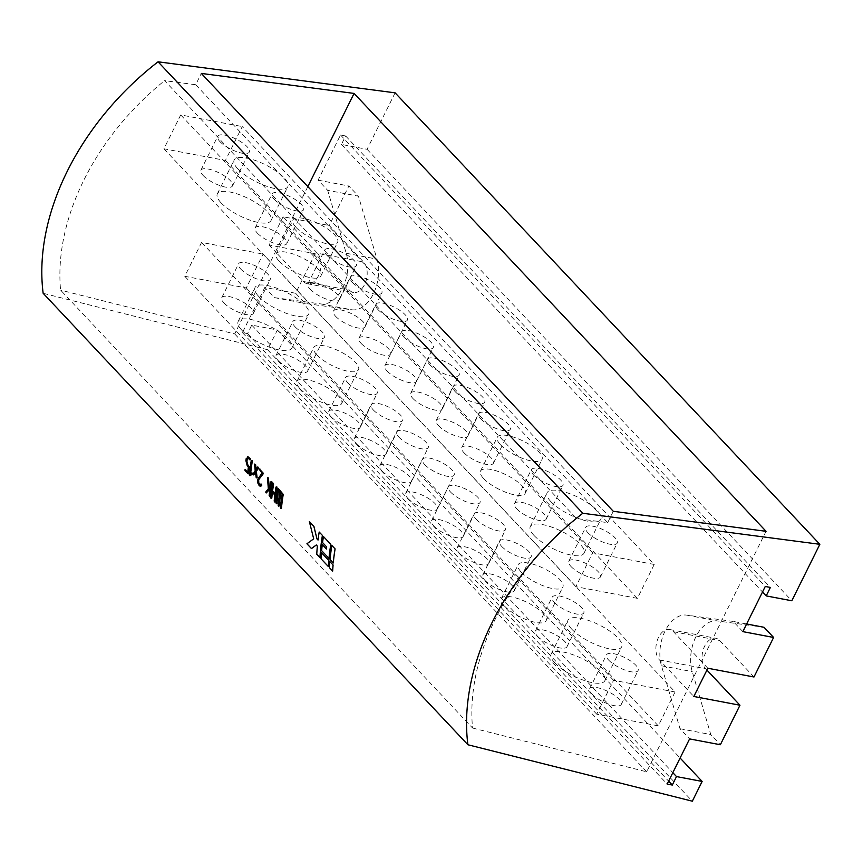 <?xml version="1.0" encoding="UTF-8"?>
<svg xmlns="http://www.w3.org/2000/svg" width="863" height="863" viewBox="0 0 863 863"><rect width="100%" height="100%" fill="white"/><g stroke="black" fill="none" stroke-linecap="round" stroke-linejoin="round"><path stroke-width="0.65" stroke-dasharray="4.32 3.24" d="M373.323 409.968A17.648 5.696 26.4 0 0 390.076 420.065A17.648 5.696 26.4 0 0 402.719 420.389A17.648 5.696 26.4 0 0 400.497 415.114A17.648 5.696 26.4 0 0 383.744 405.017A17.648 5.696 26.4 0 0 371.112 404.693A17.648 5.696 26.4 0 0 373.323 409.968M356.505 443.841A17.648 5.696 26.4 0 0 373.269 453.938A17.648 5.696 26.4 0 0 385.901 454.262A17.648 5.696 26.4 0 0 383.69 448.997A17.648 5.696 26.4 0 0 366.926 438.889A17.648 5.696 26.4 0 0 354.294 438.566A17.648 5.696 26.4 0 0 356.505 443.841M295.081 326.797A17.648 5.696 26.4 0 0 311.834 336.894A17.648 5.696 26.4 0 0 324.477 337.217A17.648 5.696 26.4 0 0 322.255 331.953A17.648 5.696 26.4 0 0 305.502 321.856A17.648 5.696 26.4 0 0 292.87 321.532A17.648 5.696 26.4 0 0 295.081 326.797M278.264 360.68A17.648 5.696 26.4 0 0 295.017 370.777A17.648 5.696 26.4 0 0 307.66 371.101A17.648 5.696 26.4 0 0 305.448 365.826A17.648 5.696 26.4 0 0 288.684 355.729A17.648 5.696 26.4 0 0 276.052 355.405A17.648 5.696 26.4 0 0 278.264 360.68M316.904 354.92A24.973 8.058 26.4 0 0 340.615 369.213A24.973 8.058 26.4 0 0 358.501 369.677A24.973 8.058 26.4 0 0 355.362 362.212A24.973 8.058 26.4 0 0 331.651 347.918A24.973 8.058 26.4 0 0 313.765 347.465A24.973 8.058 26.4 0 0 316.904 354.92M300.087 388.803A24.973 8.058 26.4 0 0 323.798 403.086A24.973 8.058 26.4 0 0 341.683 403.55A24.973 8.058 26.4 0 0 338.544 396.085A24.973 8.058 26.4 0 0 314.833 381.802A24.973 8.058 26.4 0 0 296.948 381.338A24.973 8.058 26.4 0 0 300.087 388.803M347.778 382.805A17.648 5.696 26.4 0 0 364.531 392.913A17.648 5.696 26.4 0 0 377.174 393.237A17.648 5.696 26.4 0 0 374.952 387.962A17.648 5.696 26.4 0 0 358.199 377.865A17.648 5.696 26.4 0 0 345.556 377.541A17.648 5.696 26.4 0 0 347.778 382.805M330.961 416.689A17.648 5.696 26.4 0 0 347.713 426.786A17.648 5.696 26.4 0 0 360.356 427.109A17.648 5.696 26.4 0 0 358.134 421.834A17.648 5.696 26.4 0 0 341.381 411.737A17.648 5.696 26.4 0 0 328.738 411.414A17.648 5.696 26.4 0 0 330.961 416.689M554.402 602.439A17.648 5.696 26.4 0 0 571.155 612.536A17.648 5.696 26.4 0 0 583.798 612.859A17.648 5.696 26.4 0 0 581.576 607.584A17.648 5.696 26.4 0 0 564.823 597.487A17.648 5.696 26.4 0 0 552.18 597.164A17.648 5.696 26.4 0 0 554.402 602.439M537.584 636.311A17.648 5.696 26.4 0 0 554.337 646.409A17.648 5.696 26.4 0 0 566.98 646.732A17.648 5.696 26.4 0 0 564.758 641.468A17.648 5.696 26.4 0 0 548.005 631.36A17.648 5.696 26.4 0 0 535.362 631.036A17.648 5.696 26.4 0 0 537.584 636.311M521.295 572.169A24.973 8.058 26.4 0 0 545.006 586.462A24.973 8.058 26.4 0 0 562.892 586.926A24.973 8.058 26.4 0 0 559.753 579.461A24.973 8.058 26.4 0 0 536.042 565.168A24.973 8.058 26.4 0 0 518.156 564.715A24.973 8.058 26.4 0 0 521.295 572.169M504.477 606.053A24.973 8.058 26.4 0 0 528.188 620.335A24.973 8.058 26.4 0 0 546.074 620.799A24.973 8.058 26.4 0 0 542.935 613.334A24.973 8.058 26.4 0 0 519.224 599.051A24.973 8.058 26.4 0 0 501.338 598.588A24.973 8.058 26.4 0 0 504.477 606.053M501.705 546.43A17.648 5.696 26.4 0 0 518.458 556.527A17.648 5.696 26.4 0 0 531.101 556.851A17.648 5.696 26.4 0 0 528.879 551.576A17.648 5.696 26.4 0 0 512.126 541.479A17.648 5.696 26.4 0 0 499.494 541.155A17.648 5.696 26.4 0 0 501.705 546.43M484.887 580.303A17.648 5.696 26.4 0 0 501.651 590.4A17.648 5.696 26.4 0 0 514.283 590.724A17.648 5.696 26.4 0 0 512.072 585.448A17.648 5.696 26.4 0 0 495.308 575.351A17.648 5.696 26.4 0 0 482.676 575.028A17.648 5.696 26.4 0 0 484.887 580.303M476.16 519.267A17.648 5.696 26.4 0 0 492.913 529.364A17.648 5.696 26.4 0 0 505.556 529.688A17.648 5.696 26.4 0 0 503.334 524.424A17.648 5.696 26.4 0 0 486.581 514.326A17.648 5.696 26.4 0 0 473.938 514.003A17.648 5.696 26.4 0 0 476.16 519.267M459.343 553.151A17.648 5.696 26.4 0 0 476.096 563.248A17.648 5.696 26.4 0 0 488.738 563.571A17.648 5.696 26.4 0 0 486.516 558.296A17.648 5.696 26.4 0 0 469.763 548.199A17.648 5.696 26.4 0 0 457.12 547.876A17.648 5.696 26.4 0 0 459.343 553.151M240.788 269.094A17.648 5.696 26.4 0 0 257.552 279.191A17.648 5.696 26.4 0 0 270.184 279.515A17.648 5.696 26.4 0 0 267.972 274.24A17.648 5.696 26.4 0 0 251.209 264.143A17.648 5.696 26.4 0 0 238.576 263.819A17.648 5.696 26.4 0 0 240.788 269.094M223.981 302.967A17.648 5.696 26.4 0 0 240.734 313.064A17.648 5.696 26.4 0 0 253.366 313.388A17.648 5.696 26.4 0 0 251.155 308.123A17.648 5.696 26.4 0 0 234.402 298.026A17.648 5.696 26.4 0 0 221.759 297.703A17.648 5.696 26.4 0 0 223.981 302.967M258.771 296.484A29.968 9.666 26.4 0 0 287.228 313.636A29.968 9.666 26.4 0 0 308.684 314.186A29.968 9.666 26.4 0 0 304.919 305.232A29.968 9.666 26.4 0 0 276.473 288.091A29.968 9.666 26.4 0 0 255.006 287.541A29.968 9.666 26.4 0 0 258.771 296.484M241.953 330.367A29.968 9.666 26.4 0 0 270.41 347.509A29.968 9.666 26.4 0 0 291.867 348.059A29.968 9.666 26.4 0 0 288.102 339.116A29.968 9.666 26.4 0 0 259.655 321.964A29.968 9.666 26.4 0 0 238.188 321.414A29.968 9.666 26.4 0 0 241.953 330.367M398.879 437.12A17.648 5.696 26.4 0 0 415.632 447.217A17.648 5.696 26.4 0 0 428.264 447.541A17.648 5.696 26.4 0 0 426.052 442.277A17.648 5.696 26.4 0 0 409.299 432.18A17.648 5.696 26.4 0 0 396.656 431.856A17.648 5.696 26.4 0 0 398.879 437.12M382.061 470.993A17.648 5.696 26.4 0 0 398.814 481.101A17.648 5.696 26.4 0 0 411.457 481.425A17.648 5.696 26.4 0 0 409.235 476.149A17.648 5.696 26.4 0 0 392.482 466.052A17.648 5.696 26.4 0 0 379.839 465.729A17.648 5.696 26.4 0 0 382.061 470.993M424.747 464.618A17.648 5.696 26.4 0 0 441.5 474.715A17.648 5.696 26.4 0 0 454.132 475.038A17.648 5.696 26.4 0 0 451.921 469.774A17.648 5.696 26.4 0 0 435.168 459.666A17.648 5.696 26.4 0 0 422.525 459.343A17.648 5.696 26.4 0 0 424.747 464.618M407.929 498.49A17.648 5.696 26.4 0 0 424.682 508.587A17.648 5.696 26.4 0 0 437.325 508.911A17.648 5.696 26.4 0 0 435.103 503.647A17.648 5.696 26.4 0 0 418.35 493.55A17.648 5.696 26.4 0 0 405.707 493.226A17.648 5.696 26.4 0 0 407.929 498.49M450.615 492.115A17.648 5.696 26.4 0 0 467.368 502.212A17.648 5.696 26.4 0 0 480.001 502.536A17.648 5.696 26.4 0 0 477.789 497.261A17.648 5.696 26.4 0 0 461.036 487.164A17.648 5.696 26.4 0 0 448.393 486.84A17.648 5.696 26.4 0 0 450.615 492.115M433.798 525.988A17.648 5.696 26.4 0 0 450.551 536.085A17.648 5.696 26.4 0 0 463.194 536.408A17.648 5.696 26.4 0 0 460.971 531.144A17.648 5.696 26.4 0 0 444.218 521.047A17.648 5.696 26.4 0 0 431.576 520.723A17.648 5.696 26.4 0 0 433.798 525.988M571.738 629.149A29.968 9.666 26.4 0 0 600.195 646.301A29.968 9.666 26.4 0 0 621.662 646.851A29.968 9.666 26.4 0 0 617.886 637.897A29.968 9.666 26.4 0 0 589.44 620.745A29.968 9.666 26.4 0 0 567.973 620.206A29.968 9.666 26.4 0 0 571.738 629.149M554.931 663.032A29.968 9.666 26.4 0 0 583.377 680.173A29.968 9.666 26.4 0 0 604.844 680.724A29.968 9.666 26.4 0 0 601.069 671.77A29.968 9.666 26.4 0 0 572.622 654.629A29.968 9.666 26.4 0 0 551.155 654.078A29.968 9.666 26.4 0 0 554.931 663.032M608.695 660.141A17.648 5.696 26.4 0 0 625.448 670.238A17.648 5.696 26.4 0 0 638.091 670.562A17.648 5.696 26.4 0 0 635.869 665.297A17.648 5.696 26.4 0 0 619.116 655.19A17.648 5.696 26.4 0 0 606.473 654.866A17.648 5.696 26.4 0 0 608.695 660.141M591.878 694.014A17.648 5.696 26.4 0 0 608.631 704.122A17.648 5.696 26.4 0 0 621.274 704.445A17.648 5.696 26.4 0 0 619.051 699.17A17.648 5.696 26.4 0 0 602.298 689.073A17.648 5.696 26.4 0 0 589.656 688.75A17.648 5.696 26.4 0 0 591.878 694.014M274.229 199.299A17.648 5.696 26.4 0 0 290.982 209.396A17.648 5.696 26.4 0 0 303.625 209.72A17.648 5.696 26.4 0 0 301.403 204.455A17.648 5.696 26.4 0 0 284.65 194.348A17.648 5.696 26.4 0 0 272.007 194.024A17.648 5.696 26.4 0 0 274.229 199.299M257.411 233.172A17.648 5.696 26.4 0 0 274.164 243.28A17.648 5.696 26.4 0 0 286.807 243.603A17.648 5.696 26.4 0 0 284.585 238.328A17.648 5.696 26.4 0 0 267.832 228.231A17.648 5.696 26.4 0 0 255.189 227.908A17.648 5.696 26.4 0 0 257.411 233.172M533.539 474.93A17.648 5.696 26.4 0 0 550.303 485.038A17.648 5.696 26.4 0 0 562.935 485.362A17.648 5.696 26.4 0 0 560.723 480.087A17.648 5.696 26.4 0 0 543.96 469.99A17.648 5.696 26.4 0 0 531.328 469.666A17.648 5.696 26.4 0 0 533.539 474.93M516.732 508.814A17.648 5.696 26.4 0 0 533.485 518.911A17.648 5.696 26.4 0 0 546.117 519.235A17.648 5.696 26.4 0 0 543.906 513.96A17.648 5.696 26.4 0 0 527.153 503.863A17.648 5.696 26.4 0 0 514.51 503.539A17.648 5.696 26.4 0 0 516.732 508.814M296.052 227.422A24.973 8.058 26.4 0 0 319.763 241.716A24.973 8.058 26.4 0 0 337.649 242.169A24.973 8.058 26.4 0 0 334.51 234.714A24.973 8.058 26.4 0 0 310.799 220.421A24.973 8.058 26.4 0 0 292.913 219.968A24.973 8.058 26.4 0 0 296.052 227.422M279.234 261.295A24.973 8.058 26.4 0 0 302.945 275.588A24.973 8.058 26.4 0 0 320.831 276.052A24.973 8.058 26.4 0 0 317.692 268.587A24.973 8.058 26.4 0 0 293.981 254.294A24.973 8.058 26.4 0 0 276.095 253.841A24.973 8.058 26.4 0 0 279.234 261.295M500.443 444.672A24.973 8.058 26.4 0 0 524.143 458.965A24.973 8.058 26.4 0 0 542.04 459.418A24.973 8.058 26.4 0 0 538.9 451.964A24.973 8.058 26.4 0 0 515.189 437.67A24.973 8.058 26.4 0 0 497.304 437.217A24.973 8.058 26.4 0 0 500.443 444.672M483.625 478.544A24.973 8.058 26.4 0 0 507.336 492.838A24.973 8.058 26.4 0 0 525.222 493.302A24.973 8.058 26.4 0 0 522.083 485.837A24.973 8.058 26.4 0 0 498.372 471.543A24.973 8.058 26.4 0 0 480.486 471.09A24.973 8.058 26.4 0 0 483.625 478.544M326.915 255.308A17.648 5.696 26.4 0 0 343.679 265.405A17.648 5.696 26.4 0 0 356.311 265.728A17.648 5.696 26.4 0 0 354.1 260.464A17.648 5.696 26.4 0 0 337.336 250.367A17.648 5.696 26.4 0 0 324.704 250.043A17.648 5.696 26.4 0 0 326.915 255.308M310.108 289.181A17.648 5.696 26.4 0 0 326.861 299.288A17.648 5.696 26.4 0 0 339.493 299.612A17.648 5.696 26.4 0 0 337.282 294.337A17.648 5.696 26.4 0 0 320.529 284.24A17.648 5.696 26.4 0 0 307.886 283.916A17.648 5.696 26.4 0 0 310.108 289.181M480.853 418.922A17.648 5.696 26.4 0 0 497.606 429.03A17.648 5.696 26.4 0 0 510.249 429.343A17.648 5.696 26.4 0 0 508.027 424.078A17.648 5.696 26.4 0 0 491.274 413.981A17.648 5.696 26.4 0 0 478.631 413.657A17.648 5.696 26.4 0 0 480.853 418.922M464.035 452.805A17.648 5.696 26.4 0 0 480.788 462.902A17.648 5.696 26.4 0 0 493.431 463.226A17.648 5.696 26.4 0 0 491.209 457.951A17.648 5.696 26.4 0 0 474.456 447.854A17.648 5.696 26.4 0 0 461.813 447.53A17.648 5.696 26.4 0 0 464.035 452.805M352.471 282.471A17.648 5.696 26.4 0 0 369.224 292.568A17.648 5.696 26.4 0 0 381.867 292.891A17.648 5.696 26.4 0 0 379.644 287.616A17.648 5.696 26.4 0 0 362.892 277.519A17.648 5.696 26.4 0 0 350.249 277.196A17.648 5.696 26.4 0 0 352.471 282.471M335.653 316.343A17.648 5.696 26.4 0 0 352.406 326.441A17.648 5.696 26.4 0 0 365.049 326.764A17.648 5.696 26.4 0 0 362.827 321.489A17.648 5.696 26.4 0 0 346.074 311.392A17.648 5.696 26.4 0 0 333.431 311.068A17.648 5.696 26.4 0 0 335.653 316.343M455.297 391.77A17.648 5.696 26.4 0 0 472.061 401.867A17.648 5.696 26.4 0 0 484.693 402.19A17.648 5.696 26.4 0 0 482.482 396.915A17.648 5.696 26.4 0 0 465.718 386.818A17.648 5.696 26.4 0 0 453.086 386.495A17.648 5.696 26.4 0 0 455.297 391.77M438.49 425.642A17.648 5.696 26.4 0 0 455.243 435.739A17.648 5.696 26.4 0 0 467.875 436.063A17.648 5.696 26.4 0 0 465.664 430.799A17.648 5.696 26.4 0 0 448.911 420.702A17.648 5.696 26.4 0 0 436.268 420.378A17.648 5.696 26.4 0 0 438.49 425.642M219.936 141.597A17.648 5.696 26.4 0 0 236.689 151.694A17.648 5.696 26.4 0 0 249.331 152.017A17.648 5.696 26.4 0 0 247.109 146.742A17.648 5.696 26.4 0 0 230.356 136.645A17.648 5.696 26.4 0 0 217.713 136.322A17.648 5.696 26.4 0 0 219.936 141.597M203.118 175.469A17.648 5.696 26.4 0 0 219.871 185.567A17.648 5.696 26.4 0 0 232.514 185.89A17.648 5.696 26.4 0 0 230.292 180.626A17.648 5.696 26.4 0 0 213.539 170.518A17.648 5.696 26.4 0 0 200.896 170.194A17.648 5.696 26.4 0 0 203.118 175.469M237.918 168.986A29.968 9.666 26.4 0 0 266.365 186.138A29.968 9.666 26.4 0 0 287.832 186.688A29.968 9.666 26.4 0 0 284.056 177.735A29.968 9.666 26.4 0 0 255.61 160.583A29.968 9.666 26.4 0 0 234.143 160.033A29.968 9.666 26.4 0 0 237.918 168.986M221.101 202.859A29.968 9.666 26.4 0 0 249.547 220.011A29.968 9.666 26.4 0 0 271.014 220.561A29.968 9.666 26.4 0 0 267.25 211.608A29.968 9.666 26.4 0 0 238.792 194.466A29.968 9.666 26.4 0 0 217.325 193.916A29.968 9.666 26.4 0 0 221.101 202.859M378.016 309.623A17.648 5.696 26.4 0 0 394.769 319.72A17.648 5.696 26.4 0 0 407.412 320.044A17.648 5.696 26.4 0 0 405.189 314.768A17.648 5.696 26.4 0 0 388.436 304.671A17.648 5.696 26.4 0 0 375.793 304.348A17.648 5.696 26.4 0 0 378.016 309.623M361.198 343.496A17.648 5.696 26.4 0 0 377.951 353.593A17.648 5.696 26.4 0 0 390.594 353.916A17.648 5.696 26.4 0 0 388.372 348.652A17.648 5.696 26.4 0 0 371.619 338.555A17.648 5.696 26.4 0 0 358.986 338.231A17.648 5.696 26.4 0 0 361.198 343.496M403.884 337.12A17.648 5.696 26.4 0 0 420.637 347.217A17.648 5.696 26.4 0 0 433.28 347.541A17.648 5.696 26.4 0 0 431.058 342.266A17.648 5.696 26.4 0 0 414.305 332.169A17.648 5.696 26.4 0 0 401.662 331.845A17.648 5.696 26.4 0 0 403.884 337.12M387.066 370.993A17.648 5.696 26.4 0 0 403.819 381.09A17.648 5.696 26.4 0 0 416.462 381.414A17.648 5.696 26.4 0 0 414.24 376.149A17.648 5.696 26.4 0 0 397.487 366.041A17.648 5.696 26.4 0 0 384.855 365.718A17.648 5.696 26.4 0 0 387.066 370.993M429.752 364.618A17.648 5.696 26.4 0 0 446.505 374.715A17.648 5.696 26.4 0 0 459.148 375.038A17.648 5.696 26.4 0 0 456.926 369.763A17.648 5.696 26.4 0 0 440.173 359.666A17.648 5.696 26.4 0 0 427.53 359.342A17.648 5.696 26.4 0 0 429.752 364.618M412.935 398.49A17.648 5.696 26.4 0 0 429.688 408.587A17.648 5.696 26.4 0 0 442.331 408.911A17.648 5.696 26.4 0 0 440.108 403.636A17.648 5.696 26.4 0 0 423.355 393.539A17.648 5.696 26.4 0 0 410.712 393.215A17.648 5.696 26.4 0 0 412.935 398.49M550.885 501.651A29.968 9.666 26.4 0 0 579.332 518.803A29.968 9.666 26.4 0 0 600.799 519.353A29.968 9.666 26.4 0 0 597.034 510.4A29.968 9.666 26.4 0 0 568.577 493.248A29.968 9.666 26.4 0 0 547.12 492.697A29.968 9.666 26.4 0 0 550.885 501.651M534.068 535.524A29.968 9.666 26.4 0 0 562.514 552.676A29.968 9.666 26.4 0 0 583.981 553.226A29.968 9.666 26.4 0 0 580.216 544.273A29.968 9.666 26.4 0 0 551.759 527.12A29.968 9.666 26.4 0 0 530.303 526.581A29.968 9.666 26.4 0 0 534.068 535.524M587.832 532.644A17.648 5.696 26.4 0 0 604.585 542.741A17.648 5.696 26.4 0 0 617.228 543.064A17.648 5.696 26.4 0 0 615.006 537.789A17.648 5.696 26.4 0 0 598.253 527.692A17.648 5.696 26.4 0 0 585.621 527.369A17.648 5.696 26.4 0 0 587.832 532.644M571.015 566.516A17.648 5.696 26.4 0 0 587.768 576.613A17.648 5.696 26.4 0 0 600.411 576.937A17.648 5.696 26.4 0 0 598.199 571.673A17.648 5.696 26.4 0 0 581.435 561.576A17.648 5.696 26.4 0 0 568.803 561.252A17.648 5.696 26.4 0 0 571.015 566.516M250.658 473.582A236.915 169.224 136.7 0 0 250.615 474.057L252.082 473.064M250.389 475.761L249.946 474.866A236.915 169.224 -43.3 0 1 251.737 460.864L251.888 460.529M260.853 486.333L259.752 485.826L258.382 483.204L257.983 479.839L262.093 472.913M259.914 468.987L259.752 469.99L262.6 473.01M259.785 484.747L261.413 484.057M274.919 501.996L274.693 501.166A236.915 169.224 -43.3 0 1 275.351 495.157L274.833 495.06M272.406 492.482A236.915 169.224 136.7 0 1 272.46 492.083L275.351 495.157M271.489 498.35L271.273 497.53A236.915 169.224 -43.3 0 1 273.064 483.528L273.215 483.204M275.017 493.658L275.48 494.154A236.915 169.224 -43.3 0 1 276.494 487.174L276.635 486.851M329.903 561.608A236.915 169.224 136.7 0 0 329.483 567.703L332.676 571.101M331.921 545.513A236.915 169.224 136.7 0 0 330.076 559.58L333.269 562.978M321.489 552.665A236.915 169.224 136.7 0 0 321.068 558.76L328.415 566.57M323.506 536.57A236.915 169.224 136.7 0 0 322.6 542.579L326.753 546.991A236.915 169.224 136.7 0 0 326.494 548.997L326.494 548.997M322.341 544.585A236.915 169.224 136.7 0 0 321.672 550.637L329.019 558.447M316.3 544.974L317.411 546.117A236.915 169.224 136.7 0 0 316.807 554.24L320 557.627M309.418 521.586L313.744 538.846L306.969 543.776L311.489 548.577M319.256 532.05A236.915 169.224 136.7 0 0 318.08 540.065M281.133 508.609L280.917 507.778A236.915 169.224 -43.3 0 1 282.633 494.305L282.115 494.208M280.853 492.859A236.915 169.224 136.7 0 1 280.917 492.482L282.633 494.305M278.878 506.214L278.663 505.384A236.915 169.224 -43.3 0 1 280.378 491.91L279.86 491.813M278.598 490.464A236.915 169.224 136.7 0 1 278.663 490.087L280.378 491.91M276.635 503.819L276.408 503A236.915 169.224 -43.3 0 1 278.199 489.041L278.576 488.803M266.473 493.032L266.322 491.899L268.846 488.89L268.188 477.886M269.321 487.714L270.68 486.959A236.915 169.224 -43.3 0 1 271.457 481.813L271.608 481.489M269.882 496.646L269.666 495.815A236.915 169.224 -43.3 0 1 270.443 488.792L269.828 489.461M256.753 477.908L255.88 472.169L255.459 472.848M254.1 474.995L253.787 473.863L255.707 470.723L255.211 464.154M256.106 469.181L256.192 469.947L258.102 467.142M247.713 457.854L250.184 459.817M248.22 458.177L247.25 459.202M245.675 469.742L245.577 470.756L248.436 473.798M247.8 472.007L248.274 472.514A236.915 169.224 -43.3 0 1 248.878 467.023L248.361 466.926M248.922 457.293L246.71 458.652A236.915 169.224 -43.3 0 0 246.408 460.766L247.713 465.793L248.878 467.023M395.103 92.837L367.077 149.299L341.435 144.434L345.642 135.966L340.518 134.995L318.091 180.162L327.67 190.345L358.436 196.181L348.857 185.998L329.245 225.513L363.571 262.007A16.645 10.345 100.7 0 1 365.847 281.446A16.645 10.345 100.7 0 1 353.463 292.481A16.645 10.345 100.7 0 1 349.558 290.238L315.232 253.744L295.61 293.269L305.189 303.452L351.824 309.795A33.301 20.68 -79.3 0 0 373.334 293.938A33.301 20.68 -79.3 0 0 376.98 259.116L358.436 196.181M318.091 180.162L348.857 185.998M295.61 293.269L264.844 287.433L274.423 297.616L305.189 303.452M264.844 287.433L242.417 332.6L247.552 333.582L251.748 325.103L277.39 329.968L267.584 349.731L43.15 293.291M267.584 349.731L692.331 801.198M367.077 149.299L791.824 600.767M341.435 144.434L762.514 592.007M345.642 135.966L770.389 587.433M340.518 134.995L765.265 586.462M742.838 631.63L733.259 621.446L746.635 623.981M706.926 670.087L705.643 668.728A16.645 10.345 100.7 0 1 703.367 649.289A16.645 10.345 100.7 0 1 715.751 638.253A16.645 10.345 100.7 0 1 719.656 640.497L753.982 676.991M764.025 627.282L717.39 620.939A33.301 20.68 -79.3 0 0 695.88 636.786A33.301 20.68 -79.3 0 0 692.234 671.619L710.778 734.553L720.357 744.737M733.259 621.446L686.624 615.114A33.301 20.68 -79.3 0 0 665.114 630.961A33.301 20.68 -79.3 0 0 661.468 665.783L680.012 728.728L689.591 738.911M680.012 728.728L710.778 734.553M242.417 332.6L667.164 784.079M274.423 297.616L321.058 303.959A33.301 20.68 -79.3 0 0 342.568 288.113A33.301 20.68 -79.3 0 0 346.214 253.28L327.67 190.345M247.552 333.582L668.62 781.144M251.748 325.103L672.827 772.676M277.39 329.968L680.098 758.016M307.821 186.613L289.483 223.56L283.096 216.764L329.245 225.513M283.096 216.764L269.083 244.995L315.232 253.744M613.291 511.306L607.681 522.611L576.549 518.544L164.585 80.647L195.707 84.725L201.327 73.42M576.549 518.544A223.593 159.709 136.7 0 0 472.557 728.027L60.593 290.141A223.593 159.709 -43.3 0 1 164.585 80.647M607.681 522.611L195.707 84.725M472.557 728.027L646.667 771.813L701.446 661.446L673.507 631.748A16.645 10.345 -79.3 0 0 669.602 629.505A16.645 10.345 -79.3 0 0 657.218 640.54A16.645 10.345 -79.3 0 0 659.494 659.979L693.83 696.473M707.843 668.242L701.446 661.446L766.053 531.306M317.422 253.258L289.483 223.56L275.47 251.791L303.409 281.489A16.645 10.345 -79.3 0 0 307.314 283.733A16.645 10.345 -79.3 0 0 319.698 272.697A16.645 10.345 -79.3 0 0 317.422 253.258L363.571 262.007M269.083 244.995L275.47 251.791L234.693 333.927L60.593 290.141M646.667 771.813L234.693 333.927M654.219 564.467L592.698 552.805L575.88 586.689L637.412 598.35L654.219 564.467L242.255 126.581L225.437 160.453L163.905 148.792L180.723 114.919L242.255 126.581M592.698 552.805L180.723 114.919M637.412 598.35L225.437 160.453M575.88 586.689L163.905 148.792M675.082 691.975L613.55 680.303L596.732 714.186L658.264 725.848L675.082 691.975L263.107 254.078L246.289 287.951L184.768 276.289L201.575 242.417L263.107 254.078M613.55 680.303L201.575 242.417M658.264 725.848L246.289 287.951M596.732 714.186L184.768 276.289M321.058 303.959L351.824 309.795M346.214 253.28L376.98 259.116M686.624 615.114L717.39 620.939M661.468 665.783L692.234 671.619M303.409 281.489L349.558 290.238M659.494 659.979L705.643 668.728M673.507 631.748L719.656 640.497M385.901 454.262L402.719 420.389M307.66 371.101L324.477 337.217M341.683 403.55L358.501 369.677M360.356 427.109L377.174 393.237M566.98 646.732L583.798 612.859M546.074 620.799L562.892 586.926M514.283 590.724L531.101 556.851M488.738 563.571L505.556 529.688M253.366 313.388L270.184 279.515M291.867 348.059L308.684 314.186M411.457 481.425L428.264 447.541M437.325 508.911L454.132 475.038M463.194 536.408L480.001 502.536M604.844 680.724L621.662 646.851M621.274 704.445L638.091 670.562M286.807 243.603L303.625 209.72M546.117 519.235L562.935 485.362M320.831 276.052L337.649 242.169M525.222 493.302L542.04 459.418M339.493 299.612L356.311 265.728M493.431 463.226L510.249 429.343M365.049 326.764L381.867 292.891M467.875 436.063L484.693 402.19M232.514 185.89L249.331 152.017M271.014 220.561L287.832 186.688M390.594 353.916L407.412 320.044M416.462 381.414L433.28 347.541M442.331 408.911L459.148 375.038M583.981 553.226L600.799 519.353M600.411 576.937L617.228 543.064M568.803 561.252L585.621 527.369M530.303 526.581L547.12 492.697M410.712 393.215L427.53 359.342M384.855 365.718L401.662 331.845M358.986 338.231L375.793 304.348M217.325 193.916L234.143 160.033M200.896 170.194L217.713 136.322M436.268 420.378L453.086 386.495M333.431 311.068L350.249 277.196M461.813 447.53L478.631 413.657M307.886 283.916L324.704 250.043M480.486 471.09L497.304 437.217M276.095 253.841L292.913 219.968M514.51 503.539L531.328 469.666M255.189 227.908L272.007 194.024M589.656 688.75L606.473 654.866M551.155 654.078L567.973 620.206M431.576 520.723L448.393 486.84M405.707 493.226L422.525 459.343M379.839 465.729L396.656 431.856M238.188 321.414L255.006 287.541M221.759 297.703L238.576 263.819M457.12 547.876L473.938 514.003M482.676 575.028L499.494 541.155M501.338 598.588L518.156 564.715M535.362 631.036L552.18 597.164M328.738 411.414L345.556 377.541M296.948 381.338L313.765 347.465M276.052 355.405L292.87 321.532M354.294 438.566L371.112 404.693M307.314 283.733L353.463 292.481M669.602 629.505L715.751 638.253"/><path stroke-width="1.29" d="M739.969 705.222L720.357 744.737L689.591 738.911L667.164 784.079L672.299 785.05L676.495 776.581L702.137 781.436L692.331 801.198L467.897 744.758L43.15 293.291A236.915 169.224 -43.3 0 1 67.282 171.23A236.915 169.224 -43.3 0 1 158.058 61.802L582.805 513.269L819.85 544.305L791.824 600.767L766.182 595.902L770.389 587.433L765.265 586.462L742.838 631.63L773.604 637.466L753.982 676.991L707.843 668.242L693.83 696.473L739.969 705.222L706.926 670.087M467.897 744.758A236.915 169.224 -43.3 0 1 492.018 622.698A236.915 169.224 -43.3 0 1 582.805 513.269M252.276 461.425L251.769 461.327A236.915 169.224 136.7 0 0 250.097 473.96L251.565 472.967L252.298 473.107L252.395 474.251L249.871 475.664L249.429 474.769A236.915 169.224 -43.3 0 1 251.23 460.766L252.093 460.605L252.276 461.425A236.915 169.224 136.7 0 0 250.658 473.582M252.395 474.251L249.666 475.61M259.558 469.181L263.485 473.442L258.673 479.763L258.792 482.838L260.097 484.995M259.785 484.747L261.586 484.132L260.853 486.333L259.234 485.729L257.875 483.107L257.476 479.742L262.093 472.913L259.04 469.084L262.956 472.859L258.156 479.666L258.285 482.741L259.849 485.006M272.406 492.482A236.915 169.224 136.7 0 0 271.802 498.091L271.155 498.285M270.971 498.253L270.755 497.433A236.915 169.224 -43.3 0 1 272.557 483.431L273.42 483.28L273.086 484.003A236.915 169.224 136.7 0 0 272.072 490.971L274.963 494.057A236.915 169.224 -43.3 0 1 275.987 487.077L276.85 486.926L276.516 487.649A236.915 169.224 136.7 0 0 274.725 501.64L274.186 501.069A236.915 169.224 -43.3 0 1 274.833 495.06L271.942 491.986A236.915 169.224 136.7 0 0 271.295 497.994L271.489 498.35M273.603 484.1A236.915 169.224 136.7 0 0 272.579 491.079L275.017 493.658M277.034 487.746A236.915 169.224 136.7 0 0 275.232 501.737L274.585 501.932M329.849 561.597L333.096 564.995L329.849 561.597A236.915 169.224 136.7 0 0 329.429 567.692L332.622 571.09A236.915 169.224 -43.3 0 1 333.042 564.985M332.622 571.09L332.676 571.101A236.915 169.224 -43.3 0 1 333.096 564.995M331.867 545.502L335.114 548.911L331.867 545.502A236.915 169.224 136.7 0 0 330.033 559.569L333.226 562.967A236.915 169.224 -43.3 0 1 335.06 548.9M333.226 562.967L333.269 562.978A236.915 169.224 -43.3 0 1 335.114 548.911M321.435 552.654L328.835 560.475L321.435 552.654A236.915 169.224 136.7 0 0 321.014 558.749L328.361 566.56A236.915 169.224 -43.3 0 1 328.781 560.465M328.361 566.56L328.415 566.57A236.915 169.224 -43.3 0 1 328.835 560.475M323.463 536.57L330.853 544.38L323.463 536.57A236.915 169.224 136.7 0 0 322.546 542.568L326.699 546.98A236.915 169.224 136.7 0 0 326.441 548.997L322.287 544.575L326.441 548.997M322.287 544.575A236.915 169.224 136.7 0 0 321.619 550.626L329.019 558.447A236.915 169.224 -43.3 0 1 330.853 544.38M318.037 540.011L316.969 538.922L313.927 526.387L309.364 521.576L313.69 538.836L306.926 543.766L311.489 548.577L316.343 544.985M319.202 532.04L322.449 535.448L319.202 532.04A236.915 169.224 136.7 0 0 318.026 540.055L316.969 538.922L313.873 526.376L309.364 521.576M311.435 548.566L316.3 544.974L317.357 546.106A236.915 169.224 136.7 0 0 316.764 554.229L320 557.627A236.915 169.224 -43.3 0 1 322.449 535.448M283.237 494.402L282.73 494.305A236.915 169.224 136.7 0 0 280.939 508.253L280.399 507.681A236.915 169.224 -43.3 0 1 282.115 494.208L280.399 492.385A236.915 169.224 136.7 0 0 278.684 505.858L278.145 505.287A236.915 169.224 -43.3 0 1 279.86 491.813L278.145 489.99A236.915 169.224 136.7 0 0 276.44 503.463L275.901 502.902A236.915 169.224 -43.3 0 1 277.692 488.943L278.576 488.803L283.237 494.402A236.915 169.224 136.7 0 0 281.446 508.35L280.799 508.544M280.853 492.859A236.915 169.224 136.7 0 0 279.202 505.955L278.544 506.15M278.598 490.464A236.915 169.224 136.7 0 0 276.947 503.561L276.3 503.755M267.67 477.789L268.857 488.178L270.173 486.861A236.915 169.224 -43.3 0 1 270.95 481.716L271.813 481.565L271.478 482.288A236.915 169.224 136.7 0 0 269.688 496.29L269.148 495.718A236.915 169.224 -43.3 0 1 269.925 488.695L266.203 492.935L265.718 492.061L268.339 488.792L267.508 478.339L268.415 477.951L269.375 488.275M271.996 482.385A236.915 169.224 136.7 0 0 270.195 496.387L269.547 496.581M270.443 488.792L266.182 492.967M258.382 468.275L255.836 471.306L256.246 477.811L255.372 472.072L253.711 474.812L253.204 473.992L255.2 470.626L254.553 464.326L255.642 464.758L255.675 469.85L257.584 467.045L258.469 468.048L256.354 471.403L257.12 477.714L256.505 477.865M255.88 472.169L253.582 474.898M255.642 464.758L256.192 469.947M248.922 457.293L247.67 456.721L250.356 458.814L249.914 459.763M250.55 459.181L250.184 459.817M249.677 459.72L248.22 458.177L247.25 459.202A236.915 169.224 136.7 0 0 246.937 461.36L247.8 464.736L249.472 467.12A236.915 169.224 136.7 0 0 248.771 473.56L248.188 473.744M249.472 467.12L248.965 467.023A236.915 169.224 136.7 0 0 248.253 473.463L248.436 473.798M245.34 469.947L247.8 472.007M158.058 61.802L395.103 92.837L819.85 544.305M354.078 93.42L766.053 531.306L613.291 511.306L201.327 73.42L354.078 93.42L307.821 186.613M762.514 592.007L766.182 595.902M746.635 623.981L764.025 627.282L773.604 637.466M668.62 781.144L672.299 785.05M672.827 772.676L676.495 776.581M680.098 758.016L702.137 781.436M328.965 558.437A236.915 169.224 -43.3 0 1 330.799 544.37M319.957 557.617A236.915 169.224 -43.3 0 1 322.395 535.438M277.692 488.943L282.73 494.305M272.697 483.107L273.086 484.003M271.09 481.392L271.478 482.288M261.791 485.157L260.335 486.236L259.234 485.729M259.914 468.987L259.04 469.084M261.834 484.984L260.928 483.97M258.253 467.217L257.864 468.178M254.704 464.057L255.124 464.661M251.565 472.967L251.888 474.154M245.675 469.742L244.822 469.85L245.06 470.659L247.918 473.701M250.356 458.814L248.415 457.196L246.203 458.555A236.915 169.224 -43.3 0 0 245.89 460.669L247.206 465.696L248.361 466.926A236.915 169.224 -43.3 0 0 247.767 472.417L244.822 469.85M246.732 459.105A236.915 169.224 136.7 0 0 246.419 461.263L247.293 464.639L248.965 467.023"/></g></svg>
